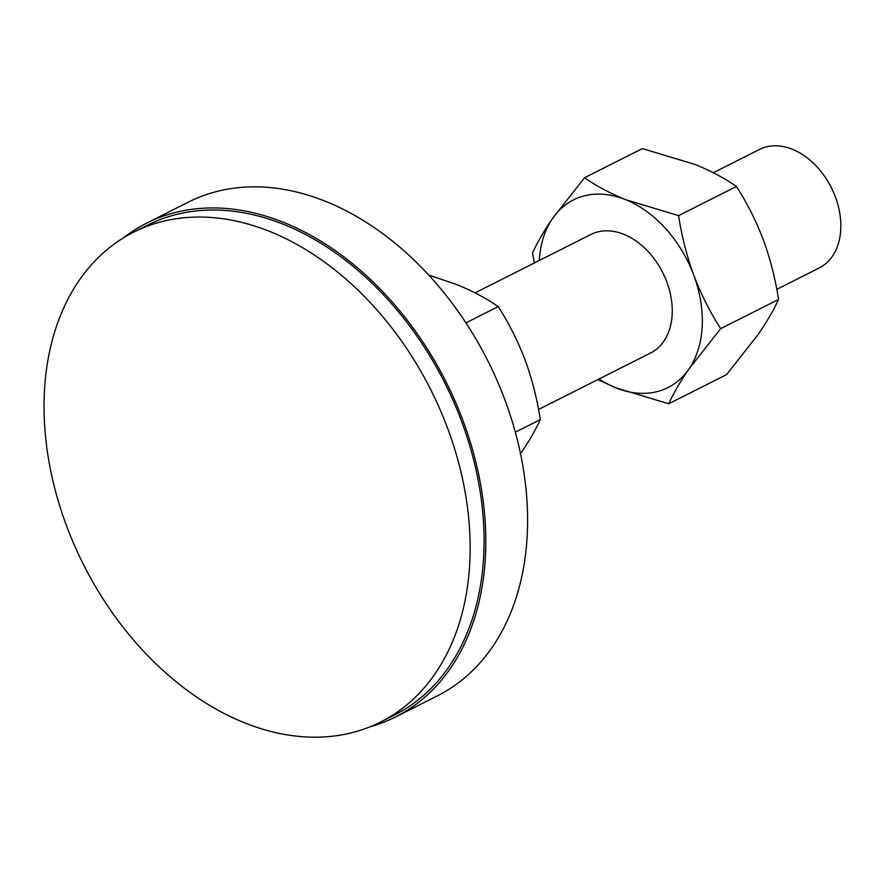 <?xml version="1.0" encoding="UTF-8"?>
<svg xmlns="http://www.w3.org/2000/svg" width="883" height="883" viewBox="0 0 883 883"><rect width="100%" height="100%" fill="white"/><g stroke="black" fill="none" stroke-linecap="round" stroke-linejoin="round"><path stroke-width="1.32" d="M776.775 289.37L819.181 267.979A66.357 47.031 -116.8 0 0 838.85 208.487A66.357 47.031 -116.8 0 0 792.415 149.315A66.357 47.031 -116.8 0 0 759.424 149.481L713.321 172.726M475.087 292.869L590.848 234.492A66.357 47.031 63.2 0 1 623.84 234.326A66.357 47.031 63.2 0 1 670.274 293.498A66.357 47.031 63.2 0 1 650.605 352.99L538.542 409.502M369.834 726.886A276.489 195.982 -116.8 0 0 395.529 716.963L437.328 695.892A276.489 195.982 -116.8 0 0 519.281 447.99A276.489 195.982 -116.8 0 0 325.805 201.456A276.489 195.982 -116.8 0 0 188.333 202.13L146.534 223.211A276.489 195.982 -116.8 0 0 123.278 237.98M395.529 716.963A276.489 195.982 -116.8 0 0 477.493 469.072A276.489 195.982 -116.8 0 0 284.006 222.538A276.489 195.982 -116.8 0 0 146.534 223.211M380.606 722.018L394.535 714.987A274.282 194.415 -116.8 0 0 475.838 469.083A274.282 194.415 -116.8 0 0 283.907 224.514A274.282 194.415 -116.8 0 0 147.527 225.187L133.598 232.207A274.282 194.415 -116.8 0 0 52.296 478.122A274.282 194.415 -116.8 0 0 244.227 722.691A274.282 194.415 -116.8 0 0 380.606 722.018A274.282 194.415 -116.8 0 0 461.908 476.103A274.282 194.415 -116.8 0 0 269.966 231.545A274.282 194.415 -116.8 0 0 133.598 232.207M428.752 275.043L457.074 284.679C472.979 291.235 486.688 298.542 498.2 306.6L465.948 322.869M498.2 306.6C508.862 323.145 517.846 340.981 525.153 360.132C532.173 379.469 537.228 399.304 540.297 419.613C535.606 429.966 528.906 441.5 520.23 454.204M540.297 419.613L515.341 432.195M599.049 378.995A105.066 74.47 -116.8 0 0 615.793 387.814A105.066 74.47 -116.8 0 0 688.806 369.182A105.066 74.47 -116.8 0 0 693.74 275.121A105.066 74.47 -116.8 0 0 625.65 199.668A105.066 74.47 -116.8 0 0 552.648 218.3A105.066 74.47 -116.8 0 0 539.292 260.485M534.336 262.991L532.57 252.88C537.272 242.527 543.961 230.993 552.648 218.3L584.535 177.748C596.003 185.794 609.712 193.101 625.65 199.668L678.597 215.629C681.687 235.993 686.731 255.816 693.74 275.121C701.069 294.304 710.053 312.141 720.694 328.642L688.806 369.182C680.109 381.92 673.42 393.443 668.74 403.774L615.793 387.814L597.791 379.624M668.74 403.774L726.577 374.602L758.464 334.061C767.161 321.335 773.85 309.801 778.53 299.469C775.451 279.116 770.395 259.282 763.398 239.988C756.058 220.805 747.073 202.958 736.433 186.468C724.965 178.421 711.256 171.114 695.318 164.547L642.371 148.587L584.535 177.748M736.433 186.468L678.597 215.629M778.53 299.469L720.694 328.642"/></g></svg>
